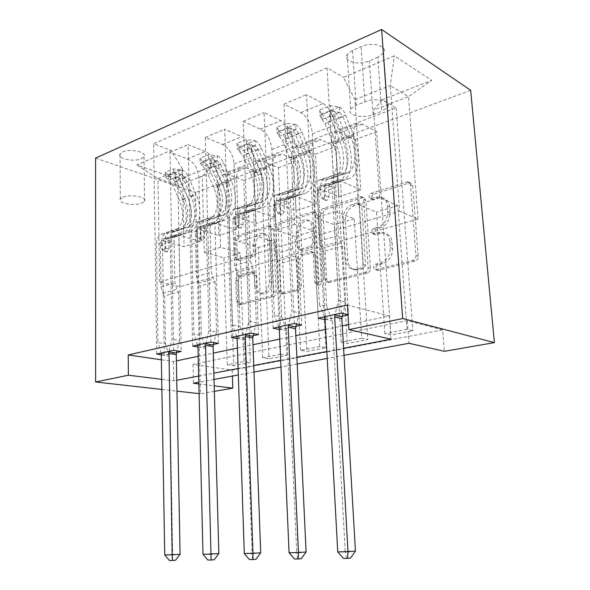 <?xml version="1.0" encoding="UTF-8"?>
<svg xmlns="http://www.w3.org/2000/svg" width="590" height="590" viewBox="0 0 590 590"><rect width="100%" height="100%" fill="white"/><g stroke="black" fill="none" stroke-linecap="round" stroke-linejoin="round"><path stroke-width="0.44" stroke-dasharray="2.95 2.21" d="M371.132 197.65L373.241 194.324L408.944 183.062L410.5 182.974L412.712 185.813L418.192 256.274C418.163 258.745 417.078 260.374 414.947 261.156L378.397 270.323L377.6 270.36L375.882 268.207C375.911 266.533 376.627 265.434 378.028 264.91L382.63 263.737C389.127 261.311 392.446 256.23 392.579 248.501L392.166 242.689C391.546 237.379 389.039 234.193 384.65 233.131L380.535 233.352L375.093 234.687L373.485 232.63L375.616 229.318L380.167 228.013C386.59 225.424 389.879 220.321 390.02 212.702L389.606 206.987C389.039 201.979 386.701 198.948 382.593 197.879L378.101 198.152L372.637 199.612L371.132 197.65M380.321 262.963C386.834 260.522 390.152 255.426 390.292 247.667L389.879 241.834C389.26 236.509 386.752 233.316 382.357 232.254L378.234 232.482L372.792 233.817L371.184 231.759L373.315 228.433L377.873 227.128C384.311 224.525 387.601 219.399 387.741 211.758L387.335 206.021C386.767 200.998 384.429 197.952 380.314 196.89L375.823 197.171L370.343 198.638L368.839 196.669L370.948 193.336L406.709 182.008L408.265 181.912L410.485 184.759L415.943 255.455C415.906 257.933 414.829 259.563 412.69 260.345L376.081 269.571L375.284 269.608L373.566 267.447C373.595 265.773 374.311 264.667 375.719 264.143L380.321 262.963L382.63 263.737M122.676 151.999C130.257 148.282 147.36 152.117 144.019 156.667L141.283 158.74C133.76 162.316 116.894 158.658 120.065 154.012L122.676 151.999M122.986 197.215C130.656 193.859 147.935 197.185 144.557 201.264L141.784 203.115C134.181 206.345 117.13 203.174 120.345 199.022L122.986 197.215M240.064 260.315L239.223 260.374L237.364 257.697L236.782 240.727C236.87 238.655 237.689 237.269 239.238 236.575L270.515 226.715L271.518 226.634L273.399 229.296L276.12 292.375C276.039 294.58 275.161 296.003 273.48 296.637L240.875 304.683L238.869 301.844L238.154 280.929C238.242 278.819 239.068 277.447 240.639 276.806L254.792 273.052L256.761 275.832L257.166 286.349C257.528 290.708 259.357 293.252 262.653 293.968C268.162 293.591 271.201 289.764 271.761 282.492L270.014 241.104C269.674 237.047 267.993 234.65 264.969 233.928C259.342 234.237 256.215 238.08 255.581 245.462L255.846 252.225C255.765 254.349 254.917 255.758 253.317 256.436L240.064 260.315L236.774 259.689L234.916 257.004L234.348 239.99C234.437 237.903 235.255 236.516 236.804 235.823L268.103 225.904L269.114 225.83L270.994 228.5L273.686 291.762C273.605 293.968 272.728 295.391 271.046 296.033L238.412 304.123L236.406 301.276L235.705 280.302C235.786 278.185 236.619 276.806 238.183 276.164L252.35 272.396L254.32 275.183L254.718 285.722L257.166 286.349M214.34 391.362L200.408 393.781L195.482 192.628L470.665 90.3M442.648 329.876L407.307 320.643L192.996 364.391L232.209 370.107L442.648 329.876L444.41 351.316M232.209 370.107L232.401 376.044M323.025 213.809C323.084 211.574 324.021 210.062 325.828 209.273L362.481 197.716L363.831 197.628L365.94 200.416L370.432 268.413C370.38 270.795 369.37 272.351 367.4 273.082L328.962 282.529L326.661 279.535L323.025 213.809L320.665 212.924C320.731 210.682 321.661 209.162 323.475 208.366L360.18 196.743L361.53 196.654L363.639 199.45L368.108 267.661C368.057 270.05 367.046 271.614 365.07 272.344L327.553 281.799L326.58 281.85L324.279 278.849L320.665 212.924M314.647 212.798L280.84 223.455C279.166 224.2 278.296 225.645 278.222 227.792L281.032 291.128L283.178 294.049L298.525 290.361C300.281 289.697 301.195 288.237 301.261 285.988L299.963 259.63C300.03 257.41 300.944 255.942 302.692 255.227L313.57 252.402L315.702 255.256L317.177 283.067L318.762 285.154C320.37 285.066 321.255 284.011 321.403 281.998L317.804 215.439L315.805 212.717L312.287 211.913L278.443 222.629L280.84 223.455M406.982 329.301L384.842 333.667L390.838 335.068L412.889 330.769L406.982 329.301L397.874 205.718L379.665 197.849L373.573 110.087L382.099 99.747L396.163 107.889L227.408 172.037L233.692 365.719L250.374 362.467L243.958 361.449L227.246 364.745L233.692 365.719M361.736 338.225L341.182 342.274L347.34 343.55L367.828 339.552L361.736 338.225L354.229 218.794L335.526 211.567L331.521 142.979C331.307 137.573 332.524 134.004 335.172 132.271L340.504 132.389L354.974 139.616L367.828 339.552M319.699 346.514L300.561 350.29L306.844 351.448L325.923 347.731L319.699 346.514L313.592 230.978L294.506 224.311L291.298 157.899C291.15 152.663 292.448 149.174 295.177 147.426L300.657 147.426L315.414 154.115L325.923 347.731M280.53 354.236L262.668 357.761L269.047 358.823L286.873 355.35L280.53 354.236L275.655 242.343L256.281 236.192L253.774 171.823C253.685 166.741 255.05 163.327 257.852 161.579L263.435 161.461L278.421 167.678L286.873 355.35M161.697 359.834L173.394 361.537L176.388 360.903M198.196 356.301L213.278 353.122M237.423 348.026L252.992 344.737M279.771 339.088L295.863 335.695M325.636 329.412L342.281 325.894M348.602 324.566L389.385 315.96L347.429 305.001M348.012 314.691L348.513 314.817L348.026 314.92M325.112 319.743L342.2 316.196M279.358 329.486L280.508 329.729L295.863 326.358M237.106 338.542L238.854 338.867L253.066 335.747M197.967 346.964L200.224 347.34L213.418 344.442M161.616 354.811L164.3 355.217L176.58 352.525M377.829 57.282L369.362 60.903C358.882 65.77 342.672 61.316 347.163 54.597L352.562 50.401L361.11 46.617C371.855 41.455 388.316 46.19 383.596 52.879L377.829 57.282L381.686 111.311L373.079 114.6C362.422 119.01 346.035 115.109 350.637 109.069L356.139 105.285L364.834 101.849C375.764 97.173 392.409 101.325 387.571 107.343L381.686 111.311M95.609 158.098L195.482 192.628M382.099 99.747L431.71 80.336L394.349 55.821L343.461 77.371L354.974 99.732L360.815 189.707L338.97 196.75L318.379 188.328L325.555 319.846M341.359 313.039L327.037 67.857L343.461 77.371M327.037 67.857L153.666 143.731L170.997 150.384L136.769 164.876L178.202 179.53L212.238 166.218L227.408 172.037M162.162 389.474L176.963 391.141M199.103 393.633L200.408 393.781M198.867 383.943L214.185 385.845M344 355.335L327.214 358.447M297.205 364.015L280.988 367.024M254.01 372.032L238.323 374.945M214.008 379.451L198.823 382.268M161.999 379.377L173.748 380.83L176.757 380.255M198.675 376.059L213.838 373.153M238.109 368.499L253.766 365.498M280.7 360.335L296.881 357.238M326.838 351.493L343.594 348.284M399.585 211.25L418.059 219.096L179.994 286.711L159.595 281.976L399.585 211.25L390.285 85.594L408.464 96.642L373.573 110.087M418.059 219.096L408.464 96.642L431.71 80.336M354.974 99.732L390.285 85.594L394.349 55.821M159.595 281.976L158.002 178.578L182.391 168.814L184.065 246.709L162.442 240.676L164.3 355.217M173.652 350.305L169.994 152.264L187.347 158.88C194.14 162.339 197.96 168.578 198.823 177.597L200.438 241.428L184.065 246.709M192.672 346.079L188.055 144.646L205.35 151.534C212.12 155.111 215.955 161.483 216.855 170.643L218.794 235.506L197.296 228.972L200.224 347.34M210.888 342.03L205.313 137.367L222.548 144.513C229.296 148.208 233.139 154.705 234.083 164.013L236.325 229.857L218.794 235.506M231.376 337.48L224.679 129.195L241.841 136.644C248.552 140.464 252.409 147.102 253.39 156.571L256.001 223.507L234.709 216.412L238.854 338.867M251.016 333.114L243.22 121.37L260.286 129.114C266.968 133.06 270.825 139.837 271.85 149.454L274.815 217.445L256.001 223.507M273.126 328.202L264.062 112.579L281.002 120.655C287.64 124.748 291.497 131.688 292.581 141.467L295.951 210.623L274.955 202.908L280.508 329.729M294.366 323.482L284.026 104.157L300.841 112.557C307.427 116.791 311.284 123.885 312.42 133.827L316.196 204.096L295.951 210.623M318.32 318.158L306.505 94.673L323.15 103.457C329.677 107.852 333.534 115.109 334.714 125.235L338.97 196.75M179.994 286.711L177.944 185.496L158.002 178.578L136.769 164.876M379.665 197.849L358.071 204.56L353.602 134.786C353.351 129.291 354.524 125.677 357.112 123.952L362.363 124.143L376.649 131.673L390.838 335.068M335.526 211.567L315.466 217.799L311.852 150.273C311.682 144.948 312.936 141.423 315.62 139.675L321.034 139.734L335.651 146.703L347.34 343.55M294.506 224.311L275.825 230.115L272.964 164.698C272.853 159.543 274.18 156.092 276.946 154.337L282.477 154.278L297.353 160.738L306.844 351.448M256.281 236.192L238.847 241.605L236.642 178.18C236.583 173.172 237.969 169.795 240.801 168.039L246.428 167.877L261.503 173.88L269.047 358.823M243.958 361.449L240.167 252.977L220.579 247.284L218.691 184.84C218.654 179.906 220.07 176.565 222.931 174.817L228.595 174.611L243.751 180.385L250.374 362.467M220.579 247.284L204.265 252.35L202.267 176.122L177.944 185.496L178.202 179.53M407.307 320.643L408.981 343.277M192.996 364.391L193.431 383.271M389.385 315.96L391 339.198M173.394 361.537L173.748 380.83M360.815 189.707L340.467 180.916L348.513 314.817M340.467 180.916L318.379 188.328M284.026 104.157L306.505 94.673M243.22 121.37L264.062 112.579M205.313 137.367L224.679 129.195M169.994 152.264L188.055 144.646M156.711 354.066L153.666 143.731M396.163 107.889L412.889 330.769M384.842 333.667L376.531 212.112L358.071 204.56M397.874 205.718L376.531 212.112M243.751 180.385L261.503 173.88M278.421 167.678L297.353 160.738M315.414 154.115L335.651 146.703M354.974 139.616L376.649 131.673M316.196 204.096L295.384 196.05L301.682 325.083M295.384 196.05L274.955 202.908M341.182 342.274L334.368 224.746L315.466 217.799M354.229 218.794L334.368 224.746M300.561 350.29L295.066 236.524L275.825 230.115M313.592 230.978L295.066 236.524M274.815 217.445L253.656 210.055L258.45 334.567M253.656 210.055L234.709 216.412M262.668 357.761L258.332 247.535L238.847 241.605M275.655 242.343L258.332 247.535M236.325 229.857L214.922 223.057L218.411 343.351M214.922 223.057L197.296 228.972M212.238 166.218L202.267 176.122M227.246 364.745L223.935 257.837L204.265 252.35M240.167 252.977L223.935 257.837M200.438 241.428L178.873 235.159L181.226 351.507M182.391 168.814L170.997 150.384M178.873 235.159L162.442 240.676M359.303 203.993L360.225 203.934L361.707 205.895L365.564 265.375L363.462 268.634L358.764 269.829L355.291 270.014C350.858 269.003 348.358 265.802 347.79 260.411L345.356 220.291C345.511 212.99 348.624 208.041 354.693 205.431L359.303 203.993L356.987 203.049L357.909 202.99L359.399 204.951L361.707 205.895M356.987 203.049L352.378 204.487C346.3 207.112 343.181 212.083 343.026 219.406L345.445 259.644C346.006 265.058 348.506 268.266 352.945 269.276L356.419 269.092L361.124 267.882L363.233 264.615L359.399 204.951M312.287 211.913L313.445 211.832L315.436 214.561L319.013 281.319C318.866 283.34 317.981 284.402 316.365 284.491L314.78 282.396L313.32 254.504L311.188 251.635L300.295 254.482C298.547 255.197 297.633 256.672 297.567 258.899L298.85 285.339C298.783 287.596 297.869 289.056 296.106 289.719L280.744 293.429L278.598 290.509L275.818 226.98C275.891 224.827 276.769 223.374 278.443 222.629M298.636 232.63C299.292 224.842 302.707 220.822 308.887 220.564C312.073 221.353 313.858 223.802 314.249 227.91L315.045 242.94C314.979 245.182 314.057 246.672 312.272 247.402L301.431 250.278L299.366 247.468L298.636 232.63L296.246 231.818C296.91 224.008 300.332 219.967 306.512 219.709C309.698 220.49 311.491 222.946 311.881 227.076L314.249 227.91M296.246 231.818L296.969 246.701L299.034 249.518L309.89 246.627C311.675 245.89 312.604 244.4 312.671 242.143L311.881 227.076M254.718 285.722C255.079 290.096 256.908 292.64 260.205 293.363C265.721 292.979 268.76 289.144 269.328 281.85L267.602 240.337C267.263 236.266 265.581 233.869 262.557 233.146C256.923 233.456 253.796 237.32 253.154 244.725L253.412 251.502C253.331 253.634 252.491 255.042 250.883 255.728L237.623 259.622M319.677 109.954L319.979 115.389L321.919 119.586L321.616 114.202L319.677 109.954L330.466 105.595L339.552 107.033L339.884 112.498L342.945 116.577L351.139 137.367C357.053 151.903 355.763 168.725 348.166 172.656L337.008 176.108L331.543 176.115L329.028 176.771C326.086 178.645 324.714 182.502 324.913 188.35L325.311 195.526L323.231 198.911L322.361 198.985L320.864 196.986L320.466 189.832C320.281 184.006 321.661 180.157 324.618 178.283L327.133 177.627L332.62 177.597L325.739 179.943L320.23 179.987L317.7 180.651C314.728 182.524 313.327 186.359 313.504 192.156L319.507 304.757L326.727 306.571L323.696 251.421L342.443 246.185L340.71 243.087L338.505 235.499L335.681 187.517C335.54 183.719 336.418 181.211 338.321 180.009L345.312 179.559L350.143 178.313L338.284 181.919L345.312 179.559M321.616 114.202C324.117 115.662 326.167 118.295 327.752 122.108L335.872 142.448C342.96 159.669 341.256 179.699 331.897 184.427L327 185.703L333.888 183.394L326.845 183.874C324.928 185.083 324.028 187.568 324.161 191.337L324.559 198.454L326.056 200.453L326.919 200.379L328.999 197.008L328.593 189.869C328.46 186.086 329.345 183.593 331.263 182.391L338.284 181.919M339.552 107.033C342.038 108.545 344.073 111.237 345.659 115.124L353.801 135.818C360.91 153.326 359.347 173.608 350.143 178.313M344.029 173.711L338.586 173.703L336.086 174.352C333.158 176.226 331.801 180.097 332.015 185.975L338.638 300.288L335.017 314.448M342.443 246.185L345.784 302.176L338.638 300.288M321.919 119.586L324.994 123.583L333.166 144.012C339.066 158.297 337.65 174.92 329.935 178.866L325.739 179.943M327 185.703L319.92 186.211C317.995 187.414 317.088 189.892 317.206 193.638L319.773 240.919L321.956 248.383L323.696 251.421M319.979 115.389L330.791 111.075L330.466 105.595M339.884 112.498L330.791 111.075M333.888 183.394L338.763 182.126C348.063 177.406 349.715 157.279 342.62 139.955L334.493 119.482L329.965 111.613C331.219 110.382 332.804 110.293 334.729 111.363L338.793 117.801L346.92 138.362C354.022 155.76 352.407 175.945 343.144 180.658M337.008 176.108L341.168 175.038C348.815 171.1 350.15 154.351 344.243 139.911L335.083 117.358C333.239 115.773 331.646 115.684 330.289 117.1L339.929 141.504C345.836 155.885 344.464 172.59 336.794 176.528L332.62 177.597M324.471 316.793L319.507 304.757M355.445 551.067L345.231 551.252L332.288 320.717L326.727 306.571M345.784 302.176L342.908 313.423M343.446 558.42L350.526 558.088M346.433 558.14L345.231 551.252L337.753 551.901M276.798 127.263L277.034 132.521L279.336 136.386L279.1 131.179L276.798 127.263L286.792 123.229L295.723 124.542L295.981 129.815L299.071 133.687L307.206 153.599C313.084 167.531 311.498 183.851 303.621 187.819L292.861 191.153L287.242 191.285L284.66 191.971C281.607 193.844 280.147 197.606 280.265 203.248L280.582 210.173L278.635 213.41L277.875 213.477L276.467 211.515L276.164 204.619C276.046 198.992 277.521 195.246 280.575 193.373L283.171 192.679L288.798 192.539L282.426 194.707L276.776 194.87L274.173 195.563C271.105 197.436 269.623 201.168 269.726 206.766L274.335 315.311L281.695 316.955L279.35 263.804L296.667 258.966L294.934 256.008L292.773 248.729L290.575 202.466C290.479 198.793 291.423 196.359 293.392 195.15L300.583 194.56L305.576 193.247L294.086 196.743L300.583 194.56M279.1 131.179C281.651 132.529 283.709 135.029 285.287 138.687L293.341 158.194C300.384 174.699 298.348 194.14 288.68 198.911L283.635 200.246L290.014 198.107L282.78 198.727C280.796 199.936 279.844 202.355 279.918 205.991L280.228 212.865L281.644 214.819L282.396 214.753L284.336 211.53L284.019 204.634C283.938 200.983 284.889 198.557 286.865 197.355L294.086 196.743M295.723 124.542C298.252 125.928 300.31 128.487 301.896 132.204L309.971 152.036C317.036 168.821 315.126 188.498 305.576 193.247M299.351 188.94L293.754 189.058L291.18 189.737C288.149 191.61 286.696 195.386 286.829 201.057L291.969 311.188L288.525 324.78M296.667 258.966L299.278 312.899L291.969 311.188M279.336 136.386L282.433 140.177L290.538 159.765C296.401 173.46 294.712 189.589 286.74 193.572L282.426 194.707M283.635 200.246L276.378 200.888C274.387 202.09 273.421 204.501 273.495 208.123L275.471 253.737L277.61 260.898L279.35 263.804M277.034 132.521L287.05 128.524L286.792 123.229M295.981 129.815L287.05 128.524M290.014 198.107L295.044 196.78C304.661 192.016 306.653 172.487 299.602 155.871L291.541 136.246L286.924 128.738C288.068 127.624 289.565 127.565 291.438 128.561L295.524 134.69L303.592 154.396C310.65 171.078 308.688 190.659 299.093 195.423M292.861 191.153L297.146 190.024C305.06 186.049 306.689 169.802 300.819 155.966L291.718 134.358C289.933 132.868 288.421 132.757 287.183 134.041L296.814 157.441C302.685 171.225 301.033 187.428 293.097 191.403L288.798 192.539M278.805 326.941L274.335 315.311M306.107 551.96L296.726 552.129L286.703 330.621L281.695 316.955M299.278 312.899L296.475 323.947M294.476 559.01L301.298 558.686M297.537 558.73L296.726 552.129L289.07 552.756M237.018 143.326L237.195 148.407L239.798 151.984L239.621 146.94L237.018 143.326L246.303 139.572L255.072 140.774L255.271 145.878L258.376 149.558L266.437 168.674C272.27 182.037 270.434 197.886 262.344 201.876L251.937 205.099L246.207 205.335L243.567 206.05C240.44 207.923 238.898 211.581 238.957 217.031L239.193 223.721L237.364 226.826L236.708 226.885L235.381 224.967L235.152 218.307C235.1 212.872 236.649 209.214 239.783 207.348L242.431 206.625L248.169 206.382L242.247 208.395L236.502 208.661L233.846 209.384C230.697 211.25 229.141 214.885 229.186 220.299L232.593 325.068L240.056 326.558L238.294 275.264L254.342 270.781L252.608 267.956L250.499 260.957L248.833 216.294C248.788 212.747 249.777 210.372 251.805 209.17L259.15 208.462L264.268 207.09L253.117 210.482L259.15 208.462M239.621 146.94C242.202 148.193 244.275 150.575 245.838 154.086L253.811 172.818C260.802 188.682 258.479 207.562 248.574 212.348L243.419 213.735L249.341 211.751L241.966 212.489C239.931 213.691 238.928 216.051 238.965 219.569L239.193 226.199L240.521 228.109L241.185 228.05L242.999 224.967L242.763 218.307C242.726 214.782 243.722 212.415 245.75 211.213L253.117 210.482M255.072 140.774C257.638 142.065 259.711 144.491 261.274 148.06L269.283 167.095C276.297 183.21 274.084 202.311 264.268 207.09M257.963 203.041L252.255 203.262L249.614 203.978C246.495 205.851 244.968 209.524 245.034 215.003L248.906 321.255L245.617 334.316M254.342 270.781L256.326 322.804L248.906 321.255M239.798 151.984L242.91 155.59L250.942 174.404C256.753 187.554 254.828 203.218 246.657 207.215L242.247 208.395M243.419 213.735L236.022 214.487C233.979 215.689 232.969 218.042 232.998 221.538L234.473 265.596L236.561 272.484L238.294 275.264M237.195 148.407L246.495 144.697L246.303 139.572M255.271 145.878L246.495 144.697M249.341 211.751L254.482 210.372C264.357 205.585 266.636 186.617 259.644 170.665L251.65 151.814L246.974 144.639C248.014 143.636 249.445 143.591 251.259 144.521L255.359 150.369L263.354 169.293C270.353 185.304 268.103 204.324 258.25 209.111M251.937 205.099L256.326 203.926C264.453 199.929 266.319 184.154 260.492 170.871L251.48 150.133C249.747 148.724 248.309 148.606 247.173 149.772L256.775 172.243C262.594 185.481 260.706 201.212 252.564 205.209L248.169 206.382M236.627 336.315L232.593 325.068M260.721 552.778L252.078 552.933L244.577 339.774L240.056 326.558M256.326 322.804L253.604 333.623M249.445 559.549L256.023 559.239M252.564 559.276L252.078 552.933L244.297 553.545M200.003 158.268L200.135 163.194L202.997 166.505L202.864 161.616L200.003 158.268L208.654 154.772L217.26 155.871L217.408 160.819L220.527 164.322L228.5 182.694C234.274 195.548 232.239 210.94 223.971 214.944L213.905 218.057L208.093 218.381L205.409 219.119C202.222 220.984 200.622 224.554 200.622 229.827L200.784 236.295L199.073 239.267L198.491 239.326L197.244 237.453L197.09 231.007C197.09 225.749 198.697 222.187 201.891 220.328L204.582 219.591L210.394 219.251L204.885 221.132L199.059 221.479L196.367 222.216C193.159 224.082 191.551 227.629 191.536 232.858L193.896 334.11L201.426 335.467L200.187 285.907L215.099 281.74L213.366 279.033L211.309 272.3L210.106 229.127C210.099 225.697 211.131 223.381 213.197 222.187L220.66 221.368L225.867 219.959L215.048 223.256L220.66 221.368M202.864 161.616C205.475 162.781 207.547 165.053 209.096 168.43L216.987 186.455C223.905 201.706 221.346 220.063 211.25 224.856L206.013 226.28L211.53 224.436L204.044 225.269C201.972 226.464 200.932 228.765 200.932 232.165L201.094 238.589L202.341 240.455L202.923 240.395L204.634 237.438L204.465 231C204.465 227.585 205.497 225.277 207.569 224.082L215.048 223.256M217.26 155.871C219.856 157.073 221.929 159.381 223.485 162.81L231.413 181.115C238.36 196.603 235.889 215.166 225.867 219.959M219.51 216.147L213.713 216.464L211.036 217.194C207.85 219.06 206.264 222.644 206.271 227.947L209.03 330.57L205.888 343.144M215.099 281.74L216.537 331.986L209.03 330.57M202.997 166.505L206.109 169.942L214.052 188.033C219.532 202.982 217.968 213.609 209.369 219.915L204.885 221.132M206.013 226.28L198.52 227.135C196.433 228.33 195.393 230.624 195.386 234.009L196.418 276.607L198.461 283.244L200.187 285.907M200.135 163.194L208.786 159.743L208.654 154.772M217.408 160.819L208.786 159.743M211.53 224.436L216.759 223.013C226.826 218.219 229.355 199.789 222.423 184.441L214.517 166.314L209.789 159.447C210.741 158.526 212.105 158.504 213.875 159.374L217.968 164.964L225.881 183.158C232.821 198.565 230.314 217.039 220.262 221.84M213.905 218.057L218.374 216.847C226.929 210.534 228.463 199.826 222.961 184.744L214.037 164.809C212.348 163.482 210.984 163.349 209.929 164.411L219.495 186.027C224.989 201.057 223.44 211.729 214.871 218.042L210.394 219.251M197.547 344.995L193.896 334.11M218.838 553.538L210.851 553.678L205.519 348.262L201.426 335.467M216.537 331.986L213.89 342.554M207.901 560.043L214.251 559.74M211.043 559.785L210.851 553.678L202.982 554.268M165.488 172.199L165.569 176.978L168.652 180.053L168.563 175.319L165.488 172.199L173.556 168.947L182.008 169.95L182.111 174.743L185.223 178.091L193.107 195.777C198.535 210.409 196.898 220.852 188.21 227.12L178.468 230.137L172.597 230.535L169.883 231.295C166.646 233.146 165.001 236.627 164.949 241.73L165.053 247.992L163.445 250.853L162.929 250.905L161.756 249.076L161.66 242.829C161.712 237.741 163.356 234.267 166.601 232.416L169.323 231.664L175.193 231.251L170.045 233.006L164.168 233.426L161.446 234.178C158.201 236.03 156.549 239.488 156.483 244.555L157.936 342.51L165.502 343.756L164.706 295.811L178.6 291.932L176.882 289.336L174.869 282.846L174.072 241.067C174.102 237.748 175.164 235.491 177.258 234.296L184.803 233.397L190.076 231.951L179.566 235.152L184.803 233.397M168.563 175.319C171.181 176.403 173.254 178.571 174.788 181.823L182.583 199.184C189.434 213.882 186.669 231.73 176.44 236.524L171.144 237.984L176.292 236.258L168.725 237.173C166.623 238.36 165.554 240.609 165.525 243.899L165.628 250.116L166.8 251.937L167.317 251.886L168.924 249.046L168.814 242.807C168.843 239.503 169.913 237.254 172.015 236.066L179.566 235.152M182.008 169.95C184.618 171.063 186.698 173.276 188.232 176.572L196.072 194.191C202.945 209.111 200.261 227.157 190.076 231.951M183.697 228.352L177.841 228.743L175.127 229.495C171.897 231.354 170.259 234.842 170.215 239.975L172.007 339.221L168.998 351.338M178.6 291.932L179.566 340.511L172.007 339.221M168.652 180.053L171.764 183.343L179.611 200.77C184.995 215.188 183.32 225.52 174.581 231.759L170.045 233.006M171.144 237.984L163.57 238.913C161.461 240.101 160.392 242.335 160.355 245.617L161.004 286.858L162.995 293.252L164.706 295.811M165.569 176.978L173.652 173.755L173.556 168.947M182.111 174.743L173.652 173.755M176.292 236.258L181.58 234.805C191.787 230.004 194.53 212.083 187.664 197.303L179.854 179.839L175.09 173.261C175.975 172.42 177.273 172.413 178.999 173.224L183.077 178.586L190.902 196.101C197.768 210.94 195.054 228.913 184.854 233.706M178.468 230.137L182.989 228.898C191.698 222.644 193.35 212.238 187.937 197.687L179.109 178.497C177.472 177.243 176.167 177.103 175.193 178.069L184.7 198.889C190.098 213.388 188.439 223.765 179.714 230.012L175.193 231.251M161.247 353.063L157.936 342.51M180.068 554.231L172.656 554.371L169.212 356.154L165.502 343.756M179.566 340.511L177 350.836M169.441 560.5L175.577 560.212M172.612 560.249L172.656 554.371L164.743 554.939M370.948 193.336L373.241 194.324M375.719 264.143L378.028 264.91M373.315 228.433L375.616 229.318M198.823 177.597L216.855 170.643M234.083 164.013L253.39 156.571M271.85 149.454L292.581 141.467M312.42 133.827L334.714 125.235M331.521 142.979L353.602 134.786M291.298 157.899L311.852 150.273M253.774 171.823L272.964 164.698M218.691 184.84L236.642 178.18M340.504 132.389L362.363 124.143M300.841 112.557L323.15 103.457M260.286 129.114L281.002 120.655M300.657 147.426L321.034 139.734M222.548 144.513L241.841 136.644M263.435 161.461L282.477 154.278M187.347 158.88L205.35 151.534M228.595 174.611L246.428 167.877M364.834 101.849L361.11 46.617M356.139 105.285L352.562 50.401M373.079 114.6L369.362 60.903M375.823 197.171L378.101 198.152M387.335 206.021L389.606 206.987M387.741 211.758L390.02 212.702M377.873 227.128L380.167 228.013M373.669 233.773L375.978 234.636M378.234 232.482L380.535 233.352M389.879 241.834L392.166 242.689M390.292 247.667L392.579 248.501M376.081 269.571L378.397 270.323M412.69 260.345L414.947 261.156M415.943 255.455L418.192 256.274M410.485 184.759L412.712 185.813M406.709 182.008L408.944 183.062M371.302 198.579L373.595 199.553M324.279 278.849L326.661 279.535M327.553 281.799L329.935 282.477M365.07 272.344L367.4 273.082M368.108 267.661L370.432 268.413M363.639 199.45L365.94 200.416M360.18 196.743L362.481 197.716M323.475 208.366L325.828 209.273M363.233 264.615L365.564 265.375M361.124 267.882L363.462 268.634M356.419 269.092L358.764 269.829M345.445 259.644L347.79 260.411M343.026 219.406L345.356 220.291M352.378 204.487L354.693 205.431M275.818 226.98L278.222 227.792M278.598 290.509L281.032 291.128M281.585 293.377L284.019 293.997M296.106 289.719L298.525 290.361M298.85 285.339L301.261 285.988M297.567 258.899L299.963 259.63M300.295 254.482L302.692 255.227M310.156 251.701L312.538 252.461M313.32 254.504L315.702 255.256M314.78 282.396L317.177 283.067M319.013 281.319L321.403 281.998M315.436 214.561L317.804 215.439M312.671 242.143L315.045 242.94M309.89 246.627L312.272 247.402M300.052 249.445L302.441 250.212M296.969 246.701L299.366 247.468M250.883 255.728L253.317 256.436M253.412 251.502L255.846 252.225M253.154 244.725L255.581 245.462M267.602 240.337L270.014 241.104M269.328 281.85L271.761 282.492M254.32 275.183L256.761 275.832M251.51 272.455L253.951 273.111M238.183 276.164L240.639 276.806M235.705 280.302L238.154 280.929M236.406 301.276L238.869 301.844M239.142 304.071L241.605 304.632M271.046 296.033L273.48 296.637M273.686 291.762L276.12 292.375M270.994 228.5L273.399 229.296M268.103 225.904L270.515 226.715M236.804 235.823L239.238 236.575M234.348 239.99L236.782 240.727M234.916 257.004L237.364 257.697M328.999 197.008L325.311 195.526M321.565 114.091L339.324 106.997M339.656 112.461L321.867 119.475M346.92 138.362L353.801 135.818M351.139 137.367L344.243 139.911M328.593 189.869L335.681 187.517M319.773 240.919L338.505 235.499M317.206 193.638L324.161 191.337M332.015 185.975L324.913 188.35M320.466 189.832L313.504 192.156M332.826 181.978L339.877 179.603M321.498 185.791L328.416 183.468M338.586 173.703L331.543 176.115M327.133 177.627L320.23 179.987M335.872 142.448L342.62 139.955M339.929 141.504L333.166 144.012M338.793 117.801L345.659 115.124M342.945 116.577L336.057 119.269M327.752 122.108L334.493 119.482M331.75 120.943L324.994 123.583M321.956 248.383L340.71 243.087M325.068 319.028L332.288 320.717M324.699 317.339L331.919 319.043M335.083 117.358L334.729 111.363M330.776 119.047L330.422 113.073M324.559 198.454L320.864 196.986M284.336 211.53L280.582 210.173M279.041 131.076L295.502 124.505M295.76 129.778L279.276 136.283M303.592 154.396L309.971 152.036M307.206 153.599L300.819 155.966M284.019 204.634L290.575 202.466M275.471 253.737L292.773 248.729M273.495 208.123L279.918 205.991M286.829 201.057L280.265 203.248M276.164 204.619L269.726 206.766M288.481 196.92L295 194.722M278.001 200.453L284.402 198.299M293.754 189.058L287.242 191.285M283.171 192.679L276.776 194.87M293.341 158.194L299.602 155.871M296.814 157.441L290.538 159.765M295.524 134.69L301.896 132.204M299.071 133.687L292.692 136.179M285.287 138.687L291.541 136.246M288.702 137.736L282.433 140.177M277.61 260.898L294.934 256.008M279.336 329.095L286.703 330.621M279.011 327.472L286.379 329.014M291.718 134.358L291.438 128.561M287.728 135.921L287.448 130.139M280.228 212.865L276.467 211.515M242.999 224.967L239.193 223.721M239.555 146.851L254.851 140.737M255.05 145.848L239.739 151.888M263.354 169.293L269.283 167.095M266.437 168.674L260.492 170.871M242.763 218.307L248.833 216.294M234.473 265.596L250.499 260.957M232.998 221.538L238.965 219.569M245.034 215.003L238.957 217.031M235.152 218.307L229.186 220.299M247.402 210.763L253.449 208.727M237.681 214.037L243.618 212.039M252.255 203.262L246.207 205.335M242.431 206.625L236.502 208.661M253.811 172.818L259.644 170.665M256.775 172.243L250.942 174.404M255.359 150.369L261.274 148.06M258.376 149.558L252.446 151.873M245.838 154.086L251.65 151.814M248.737 153.319L242.91 155.59M236.561 272.484L252.608 267.956M237.099 338.394L244.577 339.774M236.811 336.824L244.282 338.225M251.48 150.133L251.259 144.521M247.77 151.586L247.557 145.988M239.193 226.199L235.381 224.967M204.634 237.438L200.784 236.295M202.798 161.535L217.046 155.841M217.194 160.79L202.923 166.417M225.881 183.158L231.413 181.115M228.5 182.694L222.961 184.744M204.465 231L210.106 229.127M196.418 276.607L211.309 272.3M195.386 234.009L200.932 232.165M206.271 227.947L200.622 229.827M197.09 231.007L191.536 232.858M209.244 223.617L214.871 221.722M200.202 226.671L205.726 224.805M213.713 216.464L208.093 218.381M204.582 219.591L199.059 221.479M216.987 186.455L222.423 184.441M219.495 186.027L214.052 188.033M217.968 164.964L223.485 162.81M220.527 164.322L215.003 166.476M209.096 168.43L214.517 166.314M211.544 167.826L206.109 169.942M198.461 283.244L213.366 279.033M197.975 347.009L205.519 348.262M197.716 345.489L205.261 346.765M214.037 164.809L213.875 159.374M210.578 166.166L210.424 160.746M201.094 238.589L197.244 237.453M168.924 249.046L165.053 247.992M168.489 175.237L181.794 169.92M181.897 174.714L168.57 179.972M190.902 196.101L196.072 194.191M193.107 195.777L187.937 197.687M168.814 242.807L174.072 241.067M161.004 286.858L174.869 282.846M160.355 245.617L165.525 243.899M170.215 239.975L164.949 241.73M161.66 242.829L156.483 244.555M173.711 235.594L178.954 233.824M165.274 238.441L170.429 236.701M177.841 228.743L172.597 230.535M169.323 231.664L164.168 233.426M182.583 199.184L187.664 197.303M184.7 198.889L179.611 200.77M183.077 178.586L188.232 176.572M185.223 178.091L180.068 180.105M174.788 181.823L179.854 179.839M176.838 181.359L171.764 183.343M162.995 293.252L176.882 289.336M161.623 355.01L169.212 356.154M161.395 353.543L168.983 354.701M179.109 178.497L178.999 173.224M175.879 179.766L175.776 174.507M165.628 250.116L161.756 249.076M144.557 201.264L144.019 156.667M335.172 132.271L357.112 123.952M295.177 147.426L315.62 139.675M257.852 161.579L276.946 154.337M222.931 174.817L240.801 168.039M387.571 107.343L383.596 52.879M350.637 109.069L347.163 54.597M120.345 199.022L120.065 154.012M380.314 196.89L382.593 197.879M372.792 233.817L375.093 234.687M382.357 232.254L384.65 233.131M375.284 269.608L377.6 270.36M408.265 181.912L410.5 182.974M370.343 198.638L372.637 199.612M326.58 281.85L328.962 282.529M361.53 196.654L363.831 197.628M357.909 202.99L360.225 203.934M352.945 269.276L355.291 270.014M280.744 293.429L283.178 294.049M311.188 251.635L313.57 252.402M316.365 284.491L318.762 285.154M306.512 219.709L308.887 220.564M299.034 249.518L301.431 250.278M313.445 211.832L315.805 212.717M262.557 233.146L264.969 233.928M260.205 293.363L262.653 293.968M252.35 272.396L254.792 273.052M238.412 304.123L240.875 304.683M269.114 225.83L271.518 226.634M236.774 259.689L239.223 260.374M348.166 172.656L341.168 175.038M331.263 182.391L338.321 180.009M319.92 186.211L326.845 183.874M329.028 176.771L336.086 174.352M317.7 180.651L324.618 178.283M338.763 182.126L331.897 184.427M336.794 176.528L329.935 178.866M330.289 117.1L329.965 111.613M326.056 200.453L322.361 198.985M303.621 187.819L297.146 190.024M286.865 197.355L293.392 195.15M276.378 200.888L282.78 198.727M284.66 191.971L291.18 189.737M274.173 195.563L280.575 193.373M295.044 196.78L288.68 198.911M293.097 191.403L286.74 193.572M287.183 134.041L286.924 128.738M281.644 214.819L277.875 213.477M262.344 201.876L256.326 203.926M245.75 211.213L251.805 209.17M236.022 214.487L241.966 212.489M243.567 206.05L249.614 203.978M233.846 209.384L239.783 207.348M254.482 210.372L248.574 212.348M252.564 205.209L246.657 207.215M247.166 149.772L246.974 144.639M240.521 228.109L236.708 226.885M223.971 214.944L218.374 216.847M207.569 224.082L213.197 222.187M198.52 227.135L204.044 225.269M205.409 219.119L211.036 217.194M196.367 222.216L201.891 220.328M216.759 223.013L211.25 224.856M214.871 218.042L209.369 219.915M209.929 164.411L209.789 159.447M202.341 240.455L198.491 239.326M188.21 227.12L182.989 228.898M172.015 236.066L177.258 234.296M163.57 238.913L168.725 237.173M169.883 231.295L175.127 229.495M161.446 234.178L166.601 232.416M181.58 234.805L176.44 236.524M179.714 230.012L174.581 231.759M175.186 178.069L175.09 173.261M166.8 251.937L162.929 250.905"/><path stroke-width="0.89" d="M232.401 376.044L232.792 388.146L214.34 391.362M344 355.335L408.981 343.277L444.41 351.316L494.391 342.62L470.665 90.3L381.619 29.5L95.609 158.098L95.632 381.981L128.391 375.211L161.999 379.377M343.594 348.284L391 339.198L348.911 329.64L347.429 305.001L128.229 354.951L161.697 359.834M176.388 360.903L198.196 356.301M213.278 353.122L237.423 348.026M252.992 344.737L279.771 339.088M295.863 335.695L325.636 329.412M342.281 325.894L348.602 324.566M348.012 314.691L341.359 313.039L318.32 318.158L325.112 319.743M342.2 316.196L348.026 314.92M295.863 326.358L301.682 325.083L294.366 323.482L273.126 328.202L279.358 329.486M253.066 335.747L258.45 334.567L251.016 333.114L231.376 337.48L237.106 338.542M213.418 344.442L218.411 343.351L210.888 342.03L192.672 346.079L197.967 346.964M176.58 352.525L181.226 351.507L173.652 350.305L156.711 354.066L161.616 354.811M128.229 354.951L128.391 375.211M348.911 329.64L402.682 318.534L381.619 29.5M95.632 381.981L162.162 389.474M176.963 391.141L199.103 393.633M198.823 382.268L193.431 383.271L198.867 383.943M214.185 385.845L232.792 388.146M327.214 358.447L297.205 364.015M280.988 367.024L254.01 372.032M238.323 374.945L214.008 379.451M494.391 342.62L402.682 318.534M176.757 380.255L198.675 376.059M213.838 373.153L238.109 368.499M253.766 365.498L280.7 360.335M296.881 357.238L326.838 351.493M335.017 314.448L334.678 316.911L348.004 551.716L337.753 551.901L325.068 319.028L324.471 316.793M342.908 313.423L341.861 318.637L355.445 551.067L348.004 551.716L347.547 558.376L343.446 558.42L337.753 551.901M355.445 551.067L350.526 558.088L347.547 558.376M288.525 324.78L288.193 327.14L298.481 552.587L289.07 552.756L279.336 329.095L278.805 326.941M296.475 323.947L295.531 328.704L306.107 551.96L298.481 552.587L298.245 558.966L294.476 559.01L289.07 552.756M306.107 551.96L301.298 558.686L298.245 558.966M245.617 334.316L245.285 336.588L252.963 553.391L244.297 553.545L237.099 338.394L236.627 336.315M253.604 333.623L252.741 338.004L260.721 552.778L252.963 553.391L252.918 559.504L249.445 559.549L244.297 553.545M260.721 552.778L256.023 559.239L252.918 559.504M205.888 343.144L205.563 345.334L210.991 554.128L202.982 554.268L197.975 347.009L197.547 344.995M213.89 342.554L213.101 346.618L218.838 553.538L210.991 554.128L211.102 560.006L207.901 560.043L202.982 554.268M218.838 553.538L214.251 559.74L211.102 560.006M168.998 351.338L172.162 554.814L164.743 554.939L161.247 353.063M177 350.836L176.263 354.62L180.068 554.231L172.162 554.814L172.413 560.463L169.441 560.5L164.743 554.939M180.068 554.231L175.577 560.212L172.413 560.463M334.855 315.09L342.038 316.83M334.678 316.911L341.861 318.637M288.37 325.392L295.708 326.971M288.193 327.14L295.531 328.704M245.469 334.906L252.918 336.33M245.285 336.588L252.741 338.004M205.748 343.712L213.278 345.01M205.563 345.334L213.101 346.618M168.865 351.883L176.44 353.071M168.681 353.454L176.263 354.62"/></g></svg>
